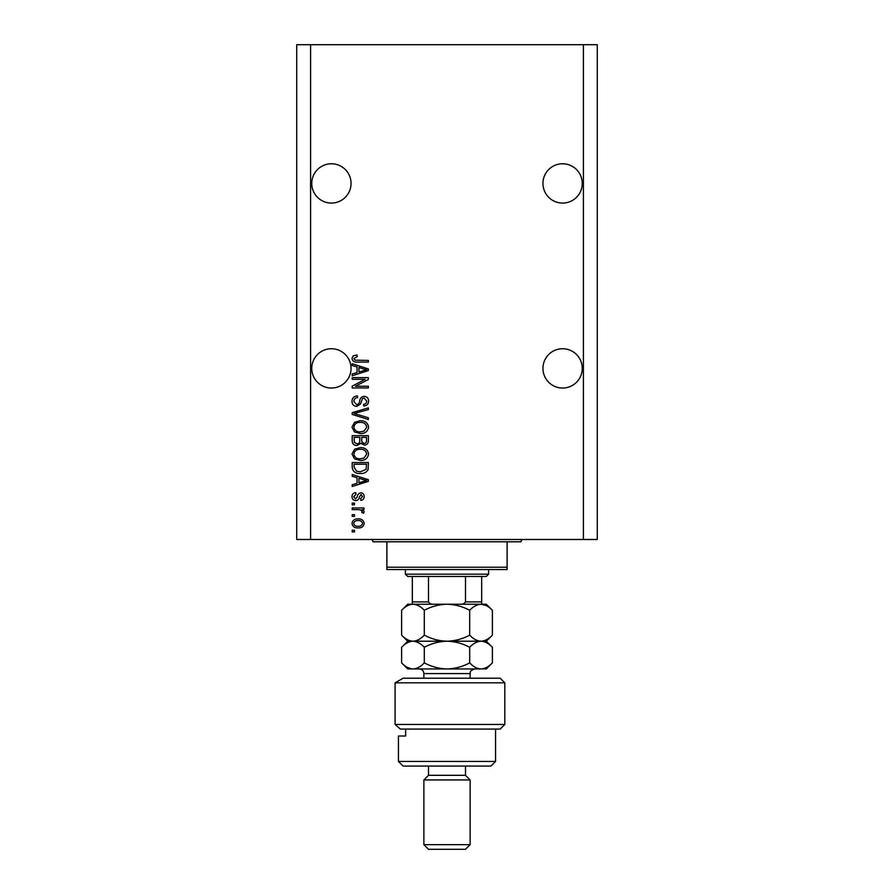 <?xml version="1.0" encoding="UTF-8"?>
<svg xmlns="http://www.w3.org/2000/svg" width="894" height="894" viewBox="0 0 894 894"><rect width="100%" height="100%" fill="white"/><g stroke="black" fill="none" stroke-linecap="round" stroke-linejoin="round"><path stroke-width="1.34" d="M542.949 183.426A19.657 19.657 0 0 1 562.605 163.77A19.657 19.657 0 0 1 582.251 183.426A19.657 19.657 0 0 1 562.605 203.072A19.657 19.657 0 0 1 542.949 183.426M311.749 183.426A19.657 19.657 0 0 1 331.395 163.77A19.657 19.657 0 0 1 351.051 183.426A19.657 19.657 0 0 1 331.395 203.072A19.657 19.657 0 0 1 311.749 183.426M582.251 368.395A19.657 19.657 0 0 0 562.605 348.738A19.657 19.657 0 0 0 542.949 368.395A19.657 19.657 0 0 0 562.605 388.041A19.657 19.657 0 0 0 582.251 368.395M351.051 368.395A19.657 19.657 0 0 0 331.395 348.738A19.657 19.657 0 0 0 311.749 368.395A19.657 19.657 0 0 0 331.395 388.041A19.657 19.657 0 0 0 351.051 368.395M365.087 379.324L352.202 379.324L352.202 377.637L368.395 377.637L368.395 379.425L355.488 386.253L368.395 386.253L368.395 387.94L352.202 387.94L352.202 386.141L365.087 379.324M356.706 406.435C353.655 406.133 352.08 404.434 351.99 401.339C352.202 397.931 354.024 396.131 357.455 395.919L357.667 397.606C355.298 397.819 354.035 399.115 353.89 401.484L356.661 404.747C358.539 404.256 359.556 402.903 359.723 400.713C360.148 398.076 361.634 396.623 364.171 396.344C367.009 396.59 368.496 398.154 368.596 401.037C368.451 404.122 366.842 405.775 363.769 406.01L363.556 404.334C365.579 404.177 366.629 403.105 366.708 401.093L364.126 398.031L362.483 398.556L360.573 403.943L356.706 406.435M368.395 419.532L352.202 414.436L352.202 412.693L368.395 407.854L368.395 409.586L354.102 413.475L368.395 417.789L368.395 419.532M351.99 427.142L354.538 422.37L360.081 420.728C364.897 420.526 367.736 422.672 368.596 427.142C367.758 431.534 364.987 433.668 360.282 433.545L354.471 431.903L351.99 427.142M351.99 454.04L354.538 449.269L360.081 447.626C364.897 447.436 367.736 449.581 368.596 454.051C367.758 458.443 364.987 460.578 360.282 460.455L354.471 458.801L351.99 454.04M357.041 477.698L352.202 476.29L352.202 474.535L368.395 479.709L368.395 481.341L352.202 486.515L352.202 484.772L357.041 483.352L357.041 477.698M354.516 531.919L352.202 531.919L352.202 530.231L354.516 530.231L354.516 531.919M583.413 539.484L597.281 539.484L597.281 44.7L583.413 44.7L583.413 539.484L296.719 539.484L296.719 44.7L310.587 44.7L310.587 539.484M583.413 44.7L310.587 44.7M358.215 527.918C354.706 528.142 352.627 526.633 351.99 523.403C352.616 520.219 354.65 518.71 358.092 518.889C361.545 518.699 363.567 520.207 364.182 523.403C363.59 526.555 361.601 528.063 358.215 527.918M354.516 516.363L352.202 516.363L352.202 514.676L354.516 514.676L354.516 516.363M358.304 509.636L352.202 509.636L352.202 507.96L363.981 507.96L363.981 509.636L362.092 509.636L364.182 511.625L363.556 513.212L361.869 512.575L362.081 511.435L360.707 509.938L358.304 509.636M354.516 504.797L352.202 504.797L352.202 503.121L354.516 503.121L354.516 504.797M355.79 500.595C353.353 500.416 352.08 499.087 351.99 496.617C352.113 494.248 353.376 492.918 355.778 492.616L355.991 494.293L353.678 496.74L355.499 498.919L357.22 496.941C357.511 494.606 358.706 493.231 360.83 492.817C363.031 493.041 364.16 494.293 364.182 496.55C364.149 498.796 363.02 500.081 360.818 500.383L360.617 498.707L362.506 496.606L361.064 494.505L359.41 496.919C359.131 499.187 357.924 500.405 355.79 500.595M360.383 473.485C355.588 473.775 352.862 471.719 352.202 467.327L352.202 462.556L368.395 462.556L368.093 469.685C366.395 472.479 363.836 473.753 360.383 473.485M356.952 445.525C353.812 445.391 352.225 443.759 352.202 440.63L352.202 435.646L368.395 435.646L368.395 440.664C368.373 443.39 367.021 444.866 364.316 445.111L360.93 443.301L356.952 445.525M357.041 366.931L352.202 365.512L352.202 363.769L368.395 368.931L368.395 370.574L352.202 375.748L352.202 373.994L357.041 372.586L357.041 366.931M351.99 358.427L353.141 355.901L357.041 354.94L357.254 356.617L353.89 358.505L355.108 360.181L368.395 360.405L368.395 362.081L357.399 362.081C354.348 362.405 352.538 361.187 351.99 358.427M362.506 523.359C361.902 521.303 360.427 520.364 358.092 520.565C355.723 520.364 354.248 521.325 353.678 523.448C354.292 525.504 355.767 526.443 358.092 526.242C360.472 526.443 361.936 525.482 362.506 523.359M363.646 479.776L358.93 478.245L358.93 482.794L366.708 480.525L363.646 479.776M366.495 464.232L354.102 464.232L354.102 467.126L356.46 471.16L360.405 471.797L366.171 469.361L366.495 464.232M366.708 454.063C366.015 450.632 363.791 449.056 360.058 449.313C356.572 449.201 354.516 450.777 353.89 454.029C354.56 457.37 356.706 458.957 360.327 458.767L363.992 458.063L366.708 454.063M366.495 437.334L361.668 437.334L361.813 441.96L364.059 443.424C365.937 443.2 366.752 442.094 366.495 440.083L366.495 437.334M359.768 437.334L354.102 437.334L354.303 442.295L356.941 443.849C358.975 443.67 359.913 442.53 359.768 440.429L359.768 437.334M366.708 427.164C366.015 423.734 363.791 422.147 360.058 422.404C356.572 422.303 354.516 423.879 353.89 427.12C354.56 430.472 356.706 432.048 360.327 431.869L363.992 431.165L366.708 427.164M363.646 368.998L358.93 367.479L358.93 372.027L366.708 369.758L363.646 368.998M370.697 539.484A2.313 2.313 0 0 1 373.01 541.798L386.89 541.798L386.89 567.232L507.11 567.232L507.11 541.798L386.89 541.798M523.303 539.484A2.313 2.313 0 0 0 520.99 541.798L507.11 541.798M507.11 567.232L507.11 569.545L386.89 569.545L386.89 567.232M488.616 574.16L486.302 576.474L407.698 576.474L405.384 574.16L488.616 574.16L488.616 569.545M405.384 574.16L405.384 569.545M481.676 576.474L481.676 603.372M459.874 604.221C462.377 604.534 464.254 603.763 465.495 601.908L481.676 601.908M465.495 576.474L465.495 601.908M428.505 576.474L428.505 601.908C429.757 603.763 431.634 604.534 434.126 604.221M412.324 576.474L412.324 604.221L412.324 601.908L428.505 601.908M500.182 678.211L504.797 682.826L395.092 682.826L403.127 678.211L500.182 678.211M495.555 761.442L490.929 766.069L403.071 766.069L398.445 761.442L495.555 761.442L495.555 729.068M465.495 775.31L428.505 775.31L423.879 779.937L470.121 779.937L465.495 775.31L465.495 766.069M470.121 844.674L465.495 849.3L428.505 849.3L423.879 844.674L470.121 844.674L470.121 779.937M423.879 844.674L423.879 779.937M428.505 775.31L428.505 766.069M405.641 729.068L405.641 736.008L398.445 736.008L405.641 736.008M398.445 761.442L398.445 736.008M400.3 729.068L395.092 724.453L504.797 724.453L500.182 729.068L400.3 729.068L395.092 724.453L395.092 682.826L403.127 678.211M469.696 610.3C473.228 606.501 477.005 604.478 481.039 604.221C485.029 604.456 488.806 606.478 492.382 610.3L492.382 635.131C488.85 638.931 485.073 640.964 481.039 641.21C477.05 640.987 473.272 638.953 469.696 635.131L469.696 610.3C462.533 606.478 454.968 604.456 447 604.221C438.932 604.478 431.377 606.501 424.304 610.3L424.304 635.131C420.75 638.942 416.973 640.964 412.961 641.21C408.938 640.964 405.161 638.942 401.618 635.131L401.618 610.3C405.172 606.49 408.949 604.467 412.961 604.221C416.984 604.467 420.761 606.501 424.304 610.3M469.696 635.131C462.623 638.931 455.068 640.964 447 641.21C439.032 640.987 431.467 638.953 424.304 635.131M486.079 605.495L481.039 604.221L407.698 604.221L401.618 610.3M492.382 635.131L486.302 641.21L407.698 641.21L401.618 635.131M492.382 610.3L486.302 604.221L481.039 604.221M481.039 641.21C485.029 641.445 488.806 643.468 492.382 647.29L492.382 662.879C488.85 666.678 485.073 668.701 481.039 668.958L407.698 668.958L401.618 662.879L401.618 647.29C405.172 643.49 408.949 641.456 412.961 641.21C416.962 641.456 420.75 643.479 424.304 647.29C431.377 643.49 438.932 641.467 447 641.21C454.968 641.445 462.533 643.468 469.696 647.29C473.228 643.49 477.005 641.467 481.039 641.21M492.382 662.879L486.302 668.958L482.525 668.846M481.039 668.958C477.05 668.723 473.272 666.701 469.696 662.879C462.623 666.678 455.068 668.701 447 668.958C439.032 668.723 431.467 666.701 424.304 662.879C420.75 666.689 416.973 668.712 412.961 668.958C408.96 668.712 405.172 666.689 401.618 662.879M407.128 667.259L411.475 668.846M424.304 662.879L424.304 647.29M469.696 662.879L469.696 647.29M470.121 678.211L470.121 673.584L423.879 673.584C423.611 670.779 422.069 669.237 419.252 668.958M504.797 724.453L504.797 682.826M486.302 641.21L492.382 647.29M407.698 641.21L401.618 647.29M423.879 678.211L423.879 673.584M470.121 673.584C470.959 672.444 468.277 671.349 474.748 668.958"/></g></svg>
